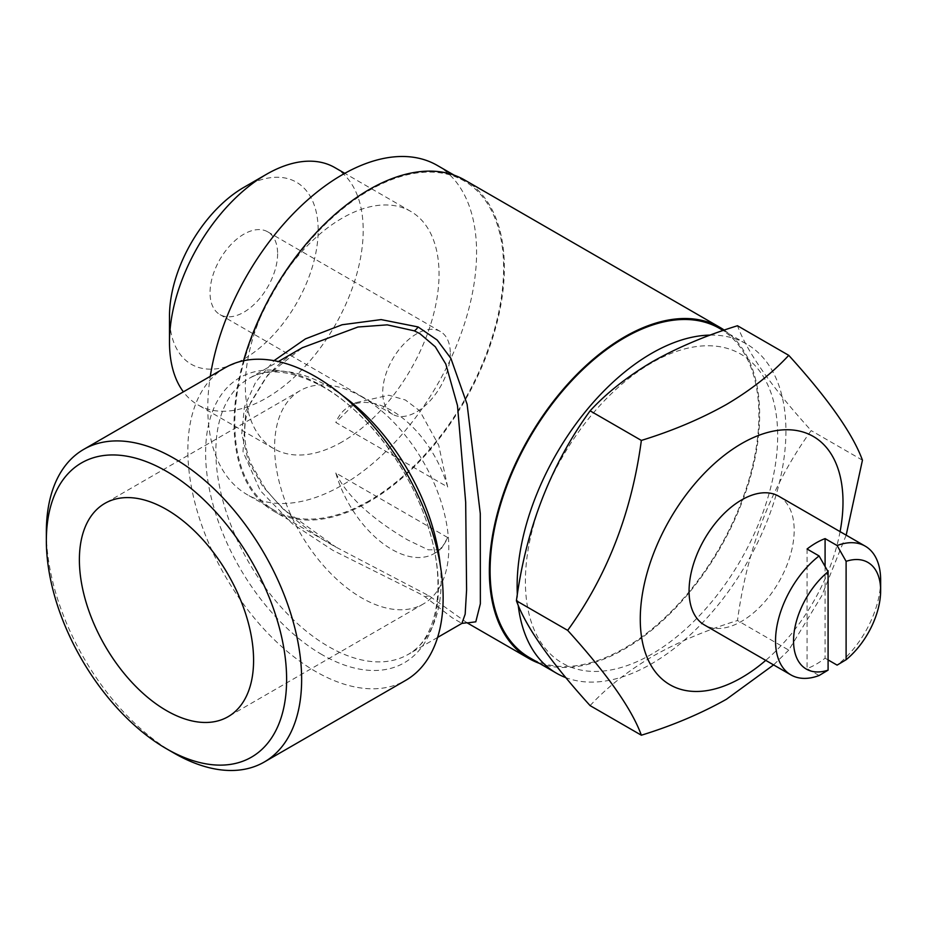 <?xml version="1.0" encoding="UTF-8"?>
<svg xmlns="http://www.w3.org/2000/svg" width="927" height="927" viewBox="0 0 927 927"><rect width="100%" height="100%" fill="white"/><g stroke="black" fill="none" stroke-linecap="round" stroke-linejoin="round"><path stroke-width="0.7" stroke-dasharray="4.63 3.48" d="M361.704 396.756A123.175 71.112 -120 0 0 300.116 390.661A123.175 71.112 -120 0 0 281.24 489.363A123.175 71.112 -120 0 0 361.704 597.903A123.175 71.112 -120 0 0 423.291 603.998A123.175 71.112 -120 0 0 442.167 505.296A123.175 71.112 -120 0 0 361.704 396.756M778.796 496.246A74.334 42.92 -60 0 1 790.186 555.806A74.334 42.92 -60 0 1 741.623 621.31A74.334 42.92 -60 0 1 704.462 624.995M825.088 566.467L825.088 658.193A74.334 42.92 -60 0 1 816.073 664.288A74.334 42.92 -60 0 1 807.069 668.599L819.086 675.528M651.53 362.944A178.39 102.99 120 0 0 525.389 581.426A178.39 102.99 120 0 0 651.53 654.253A178.39 102.99 120 0 0 777.672 435.771A178.39 102.99 120 0 0 651.53 362.944M590.105 705.621C606.687 687.66 627.452 671.275 652.399 656.49C677.637 642.249 706.003 630.256 737.486 620.522C747.011 548.726 771.577 485.412 811.183 430.591C771.704 387.08 747.139 352.133 737.486 325.748M277.613 253.708A47.787 27.59 -60 0 1 256.756 301.796A47.787 27.59 -60 0 1 219.931 314.589A47.787 27.59 -60 0 1 210.035 292.723A47.787 27.59 -60 0 1 230.893 244.635A47.787 27.59 -60 0 1 267.718 231.831A47.787 27.59 -60 0 1 277.613 253.708M450.302 353.407A47.787 27.59 -60 0 1 429.444 401.495A47.787 27.59 -60 0 1 392.619 414.299A47.787 27.59 -60 0 1 382.724 392.422A47.787 27.59 -60 0 1 403.581 344.334A47.787 27.59 -60 0 1 440.406 331.53A47.787 27.59 -60 0 1 450.302 353.407M243.824 187.381A105.122 60.695 -60 0 1 318.158 230.302A105.122 60.695 -60 0 1 243.824 359.05A105.122 60.695 -60 0 1 169.49 316.13M334.832 167.59A136.976 79.085 -60 0 1 355.829 277.358A136.976 79.085 -60 0 1 266.35 398.065A136.976 79.085 -60 0 1 197.857 404.844A136.976 79.085 -60 0 1 183.384 391.843M342.179 441.843A136.976 79.085 -60 0 1 273.697 448.622A136.976 79.085 -60 0 1 252.7 338.865A136.976 79.085 -60 0 1 342.179 218.158A136.976 79.085 -60 0 1 410.673 211.368A136.976 79.085 -60 0 1 431.669 321.136A136.976 79.085 -60 0 1 342.179 441.843M369.213 500.8A190.07 109.734 -60 0 1 274.172 510.209A190.07 109.734 -60 0 1 245.041 357.903A190.07 109.734 -60 0 1 369.213 190.417A190.07 109.734 -60 0 1 464.242 180.997A190.07 109.734 -60 0 1 493.384 333.303A190.07 109.734 -60 0 1 369.213 500.8M437.22 165.388A190.07 109.734 -60 0 1 466.351 317.706A190.07 109.734 -60 0 1 342.179 485.192A190.07 109.734 -60 0 1 247.15 494.612A190.07 109.734 -60 0 1 210.29 376.304M225.238 367.683A180.51 104.218 -120 0 0 197.567 512.33A180.51 104.218 -120 0 0 315.493 671.403A180.51 104.218 -120 0 0 405.748 680.337M466.872 622.689L429.549 596.107L336.049 547.162C307.138 531.229 283.558 511.739 265.331 488.691L251.136 463.929C246.709 453.118 244.554 442.202 244.682 431.182C244.867 421.09 246.941 411.333 250.927 401.936L265.47 378.228C275.632 366.119 288.019 355.887 302.631 347.521L267.764 374.948L245.817 410.951L242.99 451.646L260.267 490.638L292.237 523.639L332.92 550.383L419.919 593.767L425.122 596.872L452.086 617.695L461.878 623.408M243.546 360.73A191.136 110.348 120 0 0 273.65 511.136L336.049 547.162L283.338 509.282L262.781 486.42L248.251 460.893L241.773 433.743L244.415 406.872L255.725 382.028L274.021 360.673M273.65 511.136A191.136 110.348 120 0 0 369.213 501.669A191.136 110.348 120 0 0 494.079 333.233A191.136 110.348 120 0 0 464.775 180.081M724.254 330.116A191.136 110.348 -60 0 1 748.17 484.531A191.136 110.348 -60 0 1 624.497 649.051A191.136 110.348 -60 0 1 539.526 663.408M710.233 335.099A190.07 109.734 -60 0 1 746.559 343.998A190.07 109.734 -60 0 1 775.702 496.304A190.07 109.734 -60 0 1 651.53 663.79A190.07 109.734 -60 0 1 565.806 677.625M518.205 605.227A190.07 109.734 -60 0 1 517.336 594.613M719.537 328.39A190.07 109.734 -60 0 1 748.668 480.696A190.07 109.734 -60 0 1 624.497 648.182A190.07 109.734 -60 0 1 529.468 657.602M173.986 753.095A180.51 104.218 60 0 1 46.35 532.005M846.177 535.157L821.704 595.899L788.75 650.117L737.486 620.522M788.75 650.117L773.593 664.902M862.446 460.186L811.183 430.591M840.082 531.635A143.349 82.758 -60 0 1 765.748 660.372M880.65 580.198A74.334 42.92 -60 0 1 837.104 665.122M807.069 549.016L807.069 668.599M825.088 658.193L828.089 659.92M447.683 537.544L335.794 472.955A84.948 49.05 -120 0 0 391.739 549.352A84.948 49.05 -120 0 0 434.207 553.558A84.948 49.05 -120 0 0 447.683 537.544L440.719 549.804L434.207 553.558M335.794 472.955C349.143 501.461 382.793 525.447 407.857 540.035L428.17 549.792L440.719 549.804M447.683 487.023A84.948 49.05 -120 0 0 349.259 406.42A84.948 49.05 -120 0 0 335.794 422.434L447.683 487.023L438.703 445.192L419.688 410.777L405.389 399.989L388.807 395.226L355.771 402.666L335.794 422.434M429.549 596.107A10.614 6.86 121.4 0 0 425.122 596.872M321.993 654.636A164.589 95.029 60 0 1 205.609 453.06A164.589 95.029 60 0 1 321.993 385.875A164.589 95.029 60 0 1 438.378 587.451A164.589 95.029 60 0 1 321.993 654.636M440.255 564.902A159.282 91.958 60 0 1 408.135 654.439A159.282 91.958 60 0 1 328.494 646.548A159.282 91.958 60 0 1 224.438 506.188A159.282 91.958 60 0 1 248.853 378.564A159.282 91.958 60 0 1 328.494 386.455A159.282 91.958 60 0 1 342.457 395.516M300.116 390.661L104.902 503.361M392.619 414.299L219.931 314.589M273.697 448.622L197.857 404.844M274.172 510.209L247.15 494.612M437.602 637.428L408.135 654.439C435.748 640.372 447.602 588.68 428.934 529.294C411.912 471.078 367.555 411.82 323.187 386.976C292.399 370.337 267.625 367.532 248.853 378.564L278.332 361.553M746.559 343.998L723.164 330.487M464.242 180.997L454.184 175.191M410.673 211.368L344.786 173.337M440.406 331.53L267.718 231.831M423.291 603.998L228.077 716.71M355.771 402.666L349.259 406.42"/><path stroke-width="1.39" d="M166.489 509.468A123.175 71.112 -120 0 0 104.902 503.361A123.175 71.112 -120 0 0 86.014 602.063A123.175 71.112 -120 0 0 166.489 710.603A123.175 71.112 -120 0 0 228.077 716.71A123.175 71.112 -120 0 0 246.953 618.008A123.175 71.112 -120 0 0 166.489 509.468M828.089 670.14A61.588 35.562 -60 0 1 793.547 640.881A61.588 35.562 -60 0 1 828.089 571.739L828.089 670.14L819.086 675.528A74.334 42.92 -60 0 1 790.928 674.914A74.334 42.92 -60 0 1 777.985 621.148A74.334 42.92 -60 0 1 819.086 555.945L807.069 549.016A74.334 42.92 -60 0 1 816.073 542.909A74.334 42.92 -60 0 1 825.088 538.61L825.088 566.467M790.928 674.914L704.462 624.995A74.334 42.92 -60 0 1 693.072 565.424A74.334 42.92 -60 0 1 741.623 499.931A74.334 42.92 -60 0 1 778.796 496.246L865.25 546.165A74.334 42.92 -60 0 1 880.65 580.198L880.65 590.592A61.588 35.562 -60 0 1 846.108 659.734L846.108 561.345A61.588 35.562 -60 0 1 880.65 590.592M765.748 660.372A143.349 82.758 -60 0 1 741.623 677.66A143.349 82.758 -60 0 1 640.267 619.143A143.349 82.758 -60 0 1 741.623 443.57A143.349 82.758 -60 0 1 840.082 531.635M641.357 440.429C672.481 430.846 700.847 418.865 726.455 404.473C751.125 389.896 771.89 373.523 788.75 355.342L737.486 325.748C706.003 335.47 677.637 347.463 652.399 361.715C627.452 376.501 606.687 392.874 590.105 410.835C550.615 465.342 526.061 528.657 516.409 600.777C525.933 626.988 550.499 661.936 590.105 705.621L641.357 735.215C631.832 709.004 607.266 674.056 567.672 630.372C607.15 575.864 631.716 512.55 641.357 440.429L590.105 410.835M773.593 664.902L726.455 699.248C700.847 713.639 672.481 725.632 641.357 735.215M183.384 391.843A136.976 79.085 -60 0 1 169.49 342.133L169.49 316.13A105.122 60.695 -60 0 1 243.824 187.381L266.35 174.369A136.976 79.085 -60 0 1 266.35 174.369A136.976 79.085 -60 0 1 334.832 167.59L344.786 173.337M169.49 342.133A136.976 79.085 -60 0 1 266.35 174.38L243.824 187.381M210.29 376.304A190.07 109.734 -60 0 1 342.179 174.809A190.07 109.734 -60 0 1 437.22 165.388L454.184 175.191M166.489 748.761A169.896 98.088 60 0 1 166.478 748.761A169.896 98.088 60 0 1 46.35 540.673A169.896 98.088 60 0 1 166.489 471.322A169.896 98.088 60 0 1 286.617 679.398A169.896 98.088 60 0 1 166.489 748.761L173.998 753.095A180.51 104.218 60 0 1 173.986 753.095L173.986 753.095A180.51 104.218 60 0 0 264.253 762.029L405.748 680.337A180.51 104.218 -120 0 0 433.419 535.69A180.51 104.218 -120 0 0 315.493 376.617A180.51 104.218 -120 0 0 225.238 367.683L83.731 449.375A180.51 104.218 60 0 1 173.998 458.309A180.51 104.218 60 0 1 291.924 617.382A180.51 104.218 60 0 1 264.253 762.029M437.602 637.428L461.878 623.408L465.169 614.161L466.594 589.92L465.678 502.237L457.486 405.574L445.806 364.056L435.296 346.779L419.919 333.674L414.369 330.858L387.243 324.856L357.961 327.011L302.19 347.764M274.021 360.673L305.458 338.876L342.121 324.751L381.124 319.595L418.077 326.941L437.162 340.012L450.881 358.367L467.104 404.253L480.279 513.546L480.36 603.744L475.794 621.82L467.312 622.921M539.526 663.408A191.136 110.348 -60 0 1 528.935 658.518A191.136 110.348 -60 0 1 499.63 505.366A191.136 110.348 -60 0 1 624.497 336.93A191.136 110.348 -60 0 1 720.059 327.463L464.775 180.081A191.136 110.348 120 0 0 369.213 189.548A191.136 110.348 120 0 0 243.546 360.73M565.806 677.625A190.07 109.734 -60 0 1 556.49 673.211A190.07 109.734 -60 0 1 518.205 605.227M517.336 594.613A190.07 109.734 -60 0 1 651.53 353.407A190.07 109.734 -60 0 1 710.233 335.099M556.49 673.211L529.468 657.602A190.07 109.734 -60 0 1 500.325 505.296A190.07 109.734 -60 0 1 624.497 337.799A190.07 109.734 -60 0 1 719.537 328.39L723.164 330.487M720.059 327.463A191.136 110.348 -60 0 1 724.254 330.116M46.35 540.673L46.35 532.005A180.51 104.218 60 0 1 83.731 449.375M567.672 630.372L516.409 600.777M788.75 355.342C828.228 398.842 852.794 433.79 862.446 460.186L846.177 535.157M828.089 659.92L837.104 665.122L846.108 659.734M846.108 561.345L837.104 545.539A74.334 42.92 -60 0 1 865.25 546.165M819.086 555.945L828.089 571.739M837.104 545.539L825.088 538.61M418.077 326.941A10.614 5.944 -65.9 0 1 414.369 330.858M342.457 395.516A159.282 91.958 60 0 1 440.255 564.902M466.872 622.689L528.935 658.518M278.332 361.553L302.608 347.532M461.878 623.408L466.976 622.735M166.478 748.761L173.986 753.095"/></g></svg>
